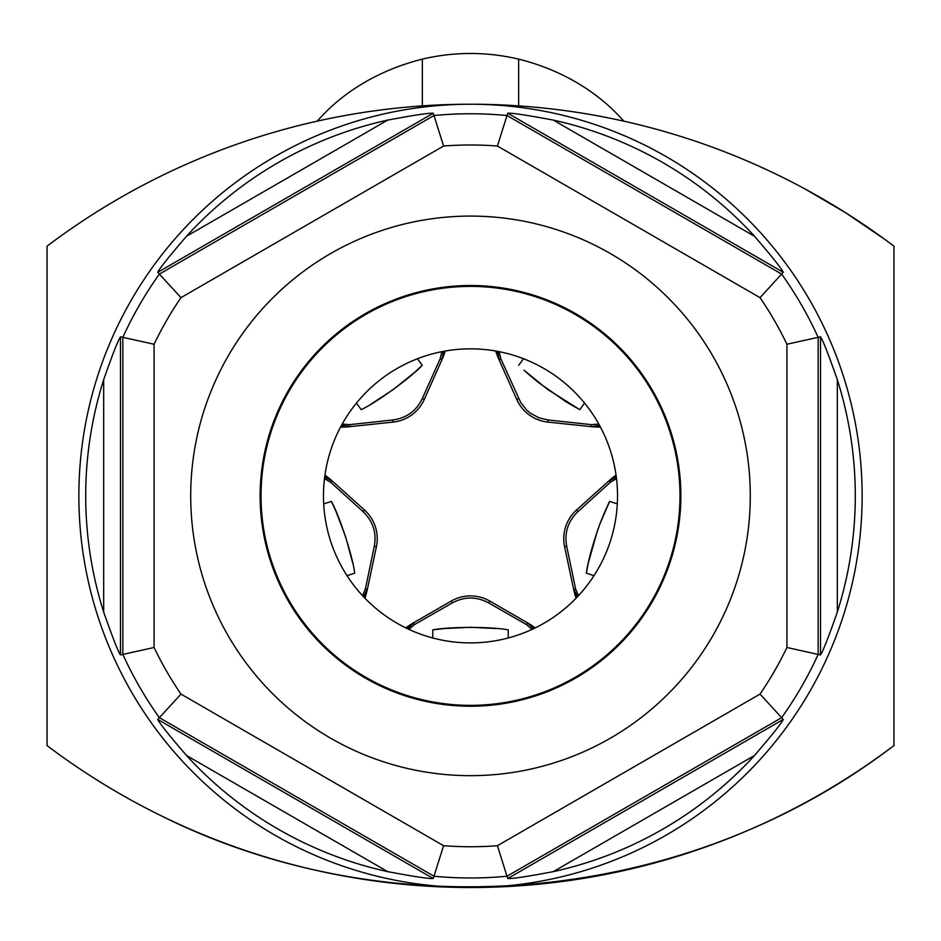 <?xml version="1.0" encoding="UTF-8"?>
<svg xmlns="http://www.w3.org/2000/svg" width="941" height="941" viewBox="0 0 941 941"><rect width="100%" height="100%" fill="white"/><g stroke="black" fill="none" stroke-linecap="round" stroke-linejoin="round"><path stroke-width="1.41" d="M532.065 629.388L526.548 624.624L488.755 602.946C476.581 596.418 464.419 596.418 452.245 602.946L414.452 624.624L413.558 623.095L407.571 628.753M414.452 624.624L408.935 629.388M593.994 575.669L586.302 573.175L593.994 575.669M508.234 629.894L508.234 637.974L508.234 629.894C492.296 626.612 448.704 626.612 432.766 629.894L443.258 628.647M443.729 628.6L470.606 627.282L497.471 628.612M616.508 478.581L610.274 482.345L577.974 511.598C567.999 521.149 564.247 532.735 566.694 546.321L575.633 588.972L573.892 589.337L577.433 596.794M575.633 588.972L578.456 595.688M405.794 627.894A79.432 79.432 0 0 1 413.44 622.871L451.174 601.087A38.663 38.663 0 0 1 489.826 601.087L527.56 622.871A79.432 79.432 0 0 1 535.206 627.894M324.904 475.405A79.185 79.185 0 0 1 331.914 481.027L324.68 477.075M356.451 403.089L361.203 409.629C376.024 402.913 411.288 377.294 422.25 365.273L414.499 372.448M414.146 372.765L393.173 389.609L370.66 404.336M347.006 575.669L354.698 573.175C352.899 557.001 339.419 515.55 331.385 501.4L323.692 503.894L331.385 501.4L335.808 510.998M335.996 511.422L345.547 536.582L352.593 562.542M597.406 530.795L599.793 524.208C592.595 544.58 588.101 560.895 586.302 573.175L588.16 563.706M588.301 563.024L597.312 531.03M599.946 523.819L602.228 517.985M602.44 517.468L604.698 512.116M604.887 511.681L607.216 506.493M607.592 505.658L609.615 501.4L617.308 503.894L609.615 501.4L599.793 524.208M524.008 370.201L547.744 389.55L579.797 409.629L584.549 403.089L579.797 409.629L573.481 406.147M572.763 405.736L565.682 401.536M565.565 401.466L538.475 382.517M538.252 382.34L530.912 376.294M530.806 376.2L524.631 370.766M518.75 365.273L523.502 358.733L518.75 365.273M533.429 628.753L527.56 622.871M566.694 546.321L564.6 546.768L573.657 589.384A79.432 79.432 0 0 0 576.068 598.205M564.6 546.768A38.663 38.663 0 0 1 576.539 509.998L608.921 480.851A79.432 79.432 0 0 1 616.061 475.134M600.452 427.096A79.432 79.432 0 0 1 591.313 426.661L547.98 422.109A38.663 38.663 0 0 1 516.703 399.384L498.989 359.58A79.432 79.432 0 0 1 495.754 351.028M445.246 351.028A79.432 79.432 0 0 1 442.011 359.58L424.297 399.384A38.663 38.663 0 0 1 393.02 422.109L349.687 426.661A79.432 79.432 0 0 1 340.548 427.096M324.939 475.134A79.432 79.432 0 0 1 332.079 480.851L364.461 509.998A38.663 38.663 0 0 1 376.4 546.768L367.343 589.384A79.432 79.432 0 0 1 364.932 598.205M341.477 425.367L349.664 426.414A79.185 79.185 0 0 1 340.677 426.849M363.567 596.794L367.108 589.337A79.185 79.185 0 0 1 364.743 598.005M324.492 478.581L330.726 482.345L363.026 511.598L364.461 509.998M363.026 511.598C373.001 521.149 376.753 532.735 374.306 546.321L365.367 588.972L367.343 589.384M362.544 595.688L365.367 588.972M598.794 424.038L591.524 424.662L548.203 419.98L539.217 417.933L530.512 413.275L526.678 410.064L520.714 402.525L500.824 358.768L499.212 359.486L497.695 351.381M441.823 351.663L440.176 358.768L422.333 398.514C416.322 410.958 406.477 418.11 392.797 419.98L349.476 424.662L349.687 426.661M422.25 365.273L417.498 358.733M342.206 424.038L349.476 424.662M443.305 351.381L442.011 359.58M432.766 629.894L432.766 637.974M599.523 425.367L591.313 426.661M499.177 351.663L500.824 358.768M616.32 477.075L609.086 481.027A79.185 79.185 0 0 1 616.096 475.405M884.622 239.249L845.5 212.666L804.673 188.776M159.829 815.106C388.868 930.061 678.696 905.03 884.622 752.506L884.622 752.506M553.284 871.648C527.195 876.589 512.022 878.87 507.752 878.518L507.011 876.224L781.642 717.677L783.253 719.453C781.795 722.864 772.22 734.862 754.541 755.458L553.284 871.648A384.787 384.787 -11.9 0 0 754.541 755.458M754.541 236.297A384.787 384.787 -11.9 0 0 553.284 120.095L754.541 236.297C771.855 256.411 781.43 268.408 783.253 272.29L760.022 297.65L497.413 146.031A350.875 350.875 -11.9 0 0 443.587 146.031L433.989 115.52L159.358 274.078L180.978 297.65A350.875 350.875 -11.9 0 0 154.077 344.253L120.495 336.807C118.048 340.336 112.45 354.616 103.675 379.67A384.787 384.787 -11.9 0 0 103.675 612.073C112.673 637.68 118.272 651.96 120.495 654.936L122.848 654.43A382.105 382.105 -11.9 0 0 159.358 717.677L180.978 694.093L443.587 845.712L433.248 878.518C429.567 878.953 414.393 876.659 387.716 871.648L186.459 755.458A384.787 384.787 -11.9 0 0 387.716 871.648M470.5 887.516A391.644 391.644 168.1 0 1 78.856 495.872A391.644 391.644 168.1 0 1 470.547 104.228A391.644 391.644 168.1 0 1 862.144 495.872A391.644 391.644 168.1 0 1 470.5 887.516A702.621 702.621 -11.9 0 0 893.95 745.578L893.95 246.166A702.621 702.621 -11.9 0 0 47.05 246.166L47.05 745.578A702.621 702.621 -11.9 0 0 470.5 887.516M837.325 612.073A384.787 384.787 -11.9 0 0 837.325 379.67L837.325 612.073C828.55 637.128 822.952 651.407 820.505 654.936L818.152 654.43L818.152 337.325L820.505 336.807C822.728 339.783 828.327 354.063 837.325 379.67M443.587 845.712A350.875 350.875 -11.9 0 0 497.413 845.712L507.011 876.224A382.105 382.105 168.1 0 1 433.989 876.224L159.358 717.677L157.747 719.453C159.57 723.335 169.145 735.333 186.459 755.458M740.755 568.282A279.783 279.783 168.1 0 1 398.09 766.127A279.783 279.783 168.1 0 1 200.245 423.462A279.783 279.783 168.1 0 1 542.91 225.617A279.783 279.783 168.1 0 1 740.755 568.282M154.077 344.253L154.077 647.49L122.848 654.43L122.848 337.325A382.105 382.105 -11.9 0 1 159.358 274.078L157.747 272.29C159.205 268.879 168.78 256.881 186.459 236.297L387.716 120.095A384.787 384.787 -11.9 0 0 186.459 236.297M103.675 612.073L103.675 379.67M859.545 769.973L859.545 769.973A702.621 702.621 -11.9 0 0 891.045 747.766L891.045 747.766M49.955 747.766A702.621 702.621 -11.9 0 0 81.455 769.973M354.322 877.847C431.778 890.68 509.222 890.68 586.678 877.847M316.811 121.248C317.635 122.354 348.37 77.762 422.356 59.13A208.184 208.184 -11.9 0 1 518.644 59.13C591.889 77.35 623.565 122.401 624.189 121.248M518.644 59.071L518.644 105.874M518.644 59.13L518.644 60.189M422.356 105.874L422.356 59.071M760.022 694.093A350.875 350.875 -11.9 0 0 786.923 647.49L818.152 654.43A382.105 382.105 -11.9 0 1 781.642 717.677L760.022 694.093L497.413 845.712M553.284 120.095C526.607 115.084 511.434 112.791 507.752 113.226L507.011 115.52A382.105 382.105 -11.9 0 0 433.989 115.52L433.248 113.226C428.978 112.873 413.805 115.167 387.716 120.095M583.126 590.383A147.031 147.031 -90 0 1 375.988 608.498A147.031 147.031 -90 0 1 357.874 401.36A147.031 147.031 -90 0 1 565.012 383.246A147.031 147.031 -90 0 1 583.126 590.383M365.755 314.459A209.49 209.49 44.6 0 0 470.5 705.362A209.49 209.49 44.6 0 0 651.913 391.127A209.49 209.49 44.6 0 0 365.755 314.459M267.303 441.423A210.361 210.361 44.6 0 0 575.68 678.049A210.361 210.361 44.6 0 0 598.558 328.985A210.361 210.361 44.6 0 0 267.303 441.423M786.923 647.49L786.923 344.253L818.152 337.325A382.105 382.105 -11.9 0 0 781.642 274.078L507.011 115.52L497.413 146.031M526.548 624.624L527.442 623.095A79.185 79.185 0 0 1 534.959 628.023M488.755 602.946L489.826 601.087M452.245 602.946L451.174 601.087M406.041 628.023A79.185 79.185 0 0 1 413.558 623.095L413.44 622.871M576.257 598.005A79.185 79.185 0 0 1 573.892 589.337L573.657 589.384M330.726 482.345L332.079 480.851M374.306 546.321L376.4 546.768M548.203 419.98L547.98 422.109M591.524 424.662L591.336 426.414A79.185 79.185 0 0 0 600.323 426.849M518.667 398.514L516.703 399.384M496.025 351.075A79.185 79.185 0 0 0 499.212 359.486L498.989 359.58M392.797 419.98L393.02 422.109M422.333 398.514L424.297 399.384M440.176 358.768L441.788 359.486A79.185 79.185 0 0 0 444.975 351.075M610.274 482.345L608.921 480.851M577.974 511.598L576.539 509.998M507.752 878.518L783.253 719.453M157.747 719.453L433.248 878.518M154.077 647.49A350.875 350.875 -11.9 0 0 180.978 694.093M786.923 344.253A350.875 350.875 -11.9 0 0 760.022 297.65M180.978 297.65L443.587 146.031M120.495 336.807L120.495 654.936M783.253 272.29L507.752 113.226M820.505 654.936L820.505 336.807M433.248 113.226L157.747 272.29"/></g></svg>
